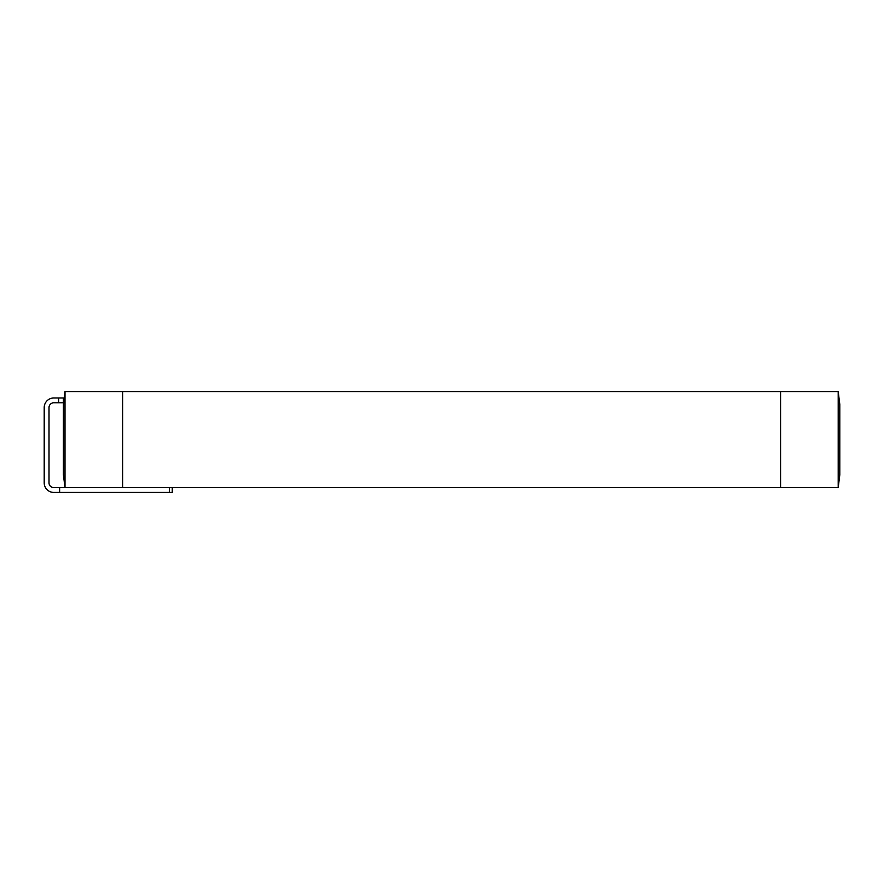 <?xml version="1.0" encoding="UTF-8"?>
<svg xmlns="http://www.w3.org/2000/svg" width="884" height="884" viewBox="0 0 884 884"><rect width="100%" height="100%" fill="white"/><g stroke="black" fill="none" stroke-linecap="round" stroke-linejoin="round"><path stroke-width="1.33" d="M122.644 487.648L122.644 391.568L65.007 391.568L65.007 487.648L780.572 487.625L780.572 391.568L122.644 391.579M780.572 391.568L838.198 391.568L838.198 487.648L780.572 487.648M172.269 487.625L172.269 492.432L59.626 492.432L59.626 487.625L65.007 487.625L63.405 474.83L63.405 404.386L65.007 391.579M838.198 391.579L839.8 404.386L839.8 474.83L838.198 487.625M59.626 492.432L53.802 492.432A9.602 9.602 0 0 1 44.2 482.83L44.2 407.59A9.602 9.602 0 0 1 53.802 397.988L63.405 397.988L63.405 402.784L58.609 402.784L58.609 397.988M59.626 487.625L53.802 487.625A4.807 4.807 0 0 1 49.007 482.83L49.007 407.59A4.807 4.807 0 0 1 53.802 402.784L58.609 402.784M169.419 487.625L169.419 492.432"/></g></svg>
